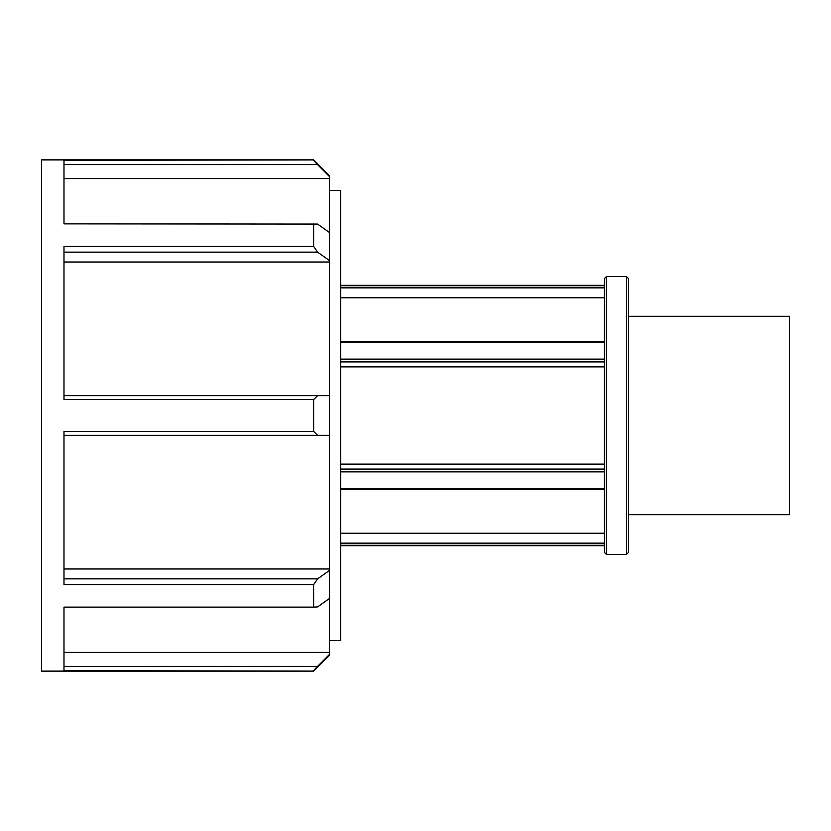 <?xml version="1.0" encoding="UTF-8"?>
<svg xmlns="http://www.w3.org/2000/svg" width="831" height="831" viewBox="0 0 831 831"><rect width="100%" height="100%" fill="white"/><g stroke="black" fill="none" stroke-linecap="round" stroke-linejoin="round"><path stroke-width="1.25" d="M604.366 543.152L340.71 543.152M340.71 545.302L604.366 545.302M340.71 533.242L604.366 533.242M604.366 469.079L340.71 469.079M340.71 471.863L604.366 471.863M340.71 464.124L604.366 464.124M604.366 488.94L340.71 488.94M340.71 489.573L604.366 489.573M604.366 341.427L340.71 341.427M340.71 342.06L604.366 342.06M604.366 359.137L340.71 359.137M340.71 361.921L604.366 361.921M604.366 366.876L340.71 366.876M604.366 297.758L340.71 297.758M626.522 276.63L626.522 554.37L628.506 552.386L628.506 278.614L626.522 276.63L606.35 276.63L606.35 554.37L626.522 554.37M606.35 276.63L604.366 278.614L604.366 552.386L606.35 554.37M604.366 285.698L340.71 285.698M340.71 287.848L604.366 287.848M313.619 223.871L313.619 246.329L63.987 246.329L63.987 399.618L313.619 399.618L313.619 431.382L63.987 431.382L63.987 584.671L313.619 584.671L313.619 607.129L63.987 607.129L63.987 670.617L313.619 671.116L41.55 671.116L41.55 159.884L313.619 159.884L63.987 160.383L63.987 223.871L317.577 224.079L329.492 232.535L329.492 262.025L63.987 262.025M63.987 252.136L317.577 252.136L313.619 246.329M317.577 252.136L329.492 260.591M63.987 164.631L317.577 164.631L313.619 160.383M317.577 164.631L329.492 176.577L329.492 175.756L313.619 159.884M329.492 176.577L329.492 178.613L63.987 178.613M313.619 670.617L317.577 666.369L63.987 666.369M313.619 671.116L329.492 655.244L329.492 654.423L317.577 666.369M313.619 584.671L317.577 578.864L63.987 578.864M63.987 568.975L329.492 568.975L329.492 598.465L317.577 606.921L313.619 607.129M329.492 570.409L317.577 578.864M63.987 652.387L329.492 652.387L329.492 654.423M63.987 435.34L329.492 435.34L329.492 568.975M329.492 598.465L329.492 652.387M329.492 178.613L329.492 232.535M329.492 262.025L329.492 395.66L63.987 395.66M329.492 435.34L329.492 395.66M313.619 399.618L317.577 395.66M317.577 435.34L313.619 431.382M329.492 190.559L340.71 190.559L340.71 640.441L329.492 640.441M628.506 316.31L789.45 316.31L789.45 514.69L628.506 514.69M604.366 545.676L340.71 545.676M604.366 285.324L340.71 285.324"/></g></svg>
